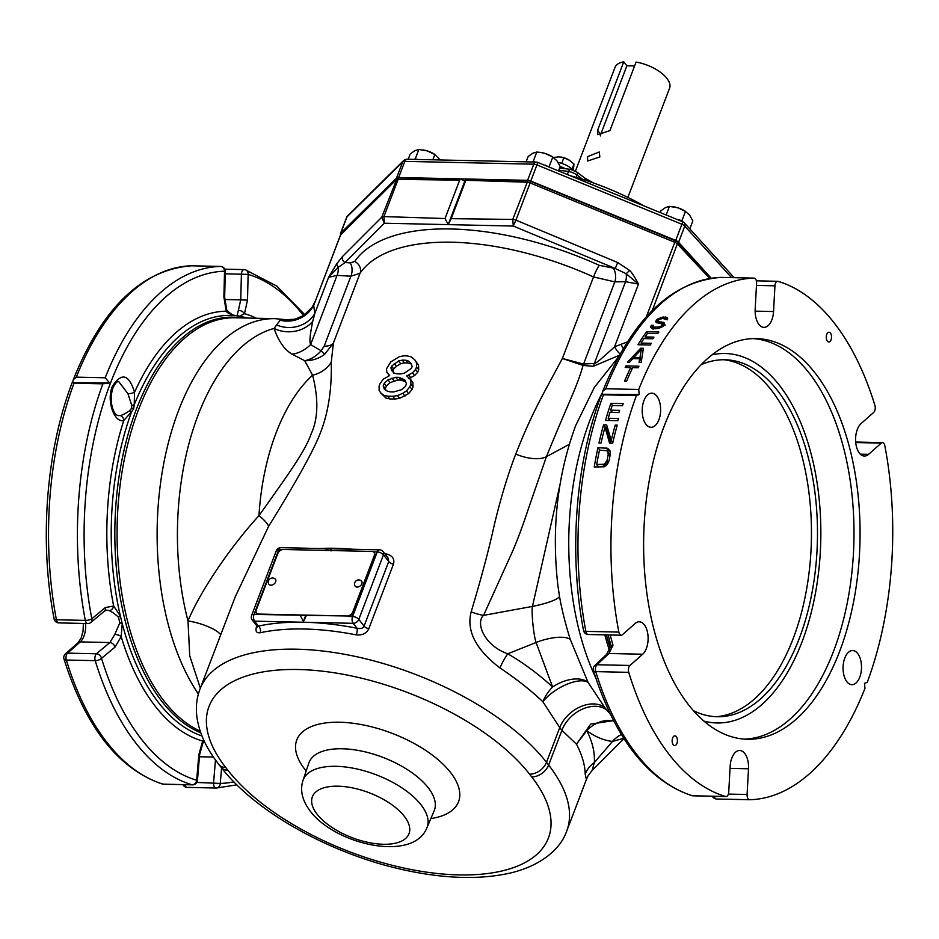 <?xml version="1.0" encoding="UTF-8"?>
<svg xmlns="http://www.w3.org/2000/svg" width="939" height="939" viewBox="0 0 939 939"><rect width="100%" height="100%" fill="white"/><g stroke="black" fill="none" stroke-linecap="round" stroke-linejoin="round"><path stroke-width="1.41" d="M618.848 632.088L585.866 631.372A4.883 2.629 91.3 0 0 588.237 634.506A4.883 4.883 0 0 1 583.553 630.539A4.883 1.514 -10.8 0 0 585.866 631.372A260.878 140.827 -88.7 0 1 603.437 394.814L636.419 395.53A260.878 140.827 91.3 0 0 618.848 632.088A4.883 2.629 91.3 0 0 621.219 635.222A4.883 2.629 91.3 0 0 622.404 634.741L635.116 623.496A17.078 9.214 91.3 0 1 639.271 621.794A17.078 9.214 91.3 0 1 647.945 635.14A17.078 9.214 91.3 0 1 642.675 654.225L629.975 665.458A4.883 2.629 -88.7 0 0 628.743 672.347A260.878 140.827 91.3 0 0 725.636 796.495A4.883 2.629 91.3 0 0 726.023 796.554A4.883 2.629 91.3 0 0 728.746 792.023L730.155 766.306A17.078 9.214 91.3 0 1 739.709 750.484A17.078 9.214 91.3 0 1 748.5 768.783L747.092 794.5A4.883 2.629 -88.7 0 0 749.615 799.735A4.883 2.629 -88.7 0 0 749.674 799.735A260.878 140.827 91.3 0 0 864.96 688.369L864.514 683.287L867.272 682.313A260.878 140.827 91.3 0 0 884.843 445.755A4.883 2.629 91.3 0 0 882.46 442.621A4.883 2.629 91.3 0 0 881.275 443.114L868.575 454.347L860.347 454.171M636.419 395.53L639.177 394.556L638.731 389.474A260.878 140.827 91.3 0 1 754.017 278.12A4.883 2.629 -88.7 0 1 754.076 278.12A4.883 2.629 -88.7 0 1 756.588 283.343L755.179 309.06A17.078 9.214 91.3 0 0 763.982 327.371A17.078 9.214 91.3 0 0 773.536 311.537L774.945 285.82A4.883 2.629 91.3 0 1 777.668 281.301A4.883 2.629 91.3 0 1 778.055 281.36A260.878 140.827 91.3 0 1 874.937 405.507A4.883 2.629 -88.7 0 1 873.716 412.385L861.016 423.63A17.078 9.214 91.3 0 0 855.746 442.703A17.078 9.214 91.3 0 0 864.42 456.061A17.078 9.214 91.3 0 0 868.575 454.347M839.63 651.408A200.383 108.173 91.3 0 0 849.173 446.154A200.383 108.173 91.3 0 0 756.235 338.58A200.383 108.173 91.3 0 0 664.061 426.447A200.383 108.173 91.3 0 0 654.518 631.701A200.383 108.173 91.3 0 0 747.456 739.263A200.383 108.173 91.3 0 0 839.63 651.408M859.76 677.195A17.078 9.214 91.3 0 0 860.57 659.706A17.078 9.214 91.3 0 0 852.659 650.539A17.078 9.214 91.3 0 0 844.795 658.028A17.078 9.214 91.3 0 0 843.985 675.517A17.078 9.214 91.3 0 0 851.908 684.684A17.078 9.214 91.3 0 0 859.76 677.195M658.885 419.815A17.078 9.214 91.3 0 0 659.706 402.326A17.078 9.214 91.3 0 0 651.783 393.171A17.078 9.214 91.3 0 0 643.931 400.648A17.078 9.214 91.3 0 0 643.121 418.137A17.078 9.214 91.3 0 0 651.032 427.304A17.078 9.214 91.3 0 0 658.885 419.815M827.365 341.162A4.883 2.629 91.3 0 0 828.797 341.996A4.883 2.629 91.3 0 0 831.391 338.58A4.883 2.629 91.3 0 0 830.452 333.087A4.883 2.629 91.3 0 0 829.008 332.242A4.883 2.629 91.3 0 0 826.414 335.657A4.883 2.629 91.3 0 0 827.365 341.162M676.326 736.692A4.883 2.629 -88.7 0 1 677.277 742.186A4.883 2.629 -88.7 0 1 674.672 745.601A4.883 2.629 -88.7 0 1 673.24 744.756A4.883 2.629 -88.7 0 1 672.289 739.263A4.883 2.629 -88.7 0 1 674.895 735.847A4.883 2.629 -88.7 0 1 676.326 736.692M754.017 278.12L721.035 277.392A4.883 2.629 -88.7 0 1 721.093 277.392L721.093 277.392A4.883 2.629 -88.7 0 1 721.164 277.392M603.437 394.814L602.216 393.746L602.732 391.293L605.749 388.758L638.731 389.474M666.913 317.288L662.124 317.182L656.948 319.542A260.878 140.827 91.3 0 0 656.115 320.528L656.185 322.547L661.526 323.697L662.23 325A260.878 140.827 91.3 0 0 661.631 325.763L658.932 327.007L654.624 327.183L653.462 326.889L653.286 325.317L651.232 325.27L650.809 327.629L653.45 328.744L658.098 328.58L663.486 326.068A260.878 140.827 91.3 0 1 664.483 324.788L664.049 322.723L658.709 321.584L658.368 320.316A260.878 140.827 91.3 0 1 658.791 319.823L662.429 318.415L667.547 319.776L666.913 317.288L667.688 318.286M646.56 331.737L658.873 332.007A260.878 140.827 91.3 0 0 657.734 333.615L647.476 333.392A260.878 140.827 91.3 0 0 645.046 336.925L653.943 337.124A260.878 140.827 91.3 0 0 652.84 338.779L643.943 338.592A260.878 140.827 91.3 0 0 641.055 343.075L651.314 343.298A260.878 140.827 91.3 0 0 650.258 345.012L637.945 344.742A260.878 140.827 91.3 0 1 646.56 331.737L647.863 333.404M640.691 348.24L643.426 348.299L641.149 362.524L639.095 362.477L639.635 358.768L632.792 358.616L629.517 362.266L627.463 362.231L640.691 348.24L642.734 351.186M625.973 365.893L638.966 366.175A260.878 140.827 91.3 0 0 638.203 367.759L632.733 367.63A260.878 140.827 91.3 0 0 626.571 381.222L624.517 381.175A260.878 140.827 91.3 0 1 630.679 367.595L625.198 367.466A260.878 140.827 91.3 0 1 625.973 365.893L627.229 367.513M583.553 630.539C568.529 553.564 575.443 462.739 601.606 394.239L639.177 394.556M610.89 403.312L623.203 403.582A260.878 140.827 91.3 0 0 622.475 405.73L612.216 405.495A260.878 140.827 91.3 0 0 610.679 410.179L619.576 410.378A260.878 140.827 91.3 0 0 618.883 412.561L609.986 412.362A260.878 140.827 91.3 0 0 608.19 418.254L618.461 418.477A260.878 140.827 91.3 0 0 617.803 420.707L605.491 420.437A260.878 140.827 91.3 0 1 610.89 403.312L612.604 405.507M603.554 424.839L606.629 424.898L611.242 440.508A260.878 140.827 91.3 0 1 615.186 425.085L617.24 425.132A260.878 140.827 91.3 0 0 612.662 443.314L609.587 443.243L604.986 427.151A260.878 140.827 91.3 0 0 601.03 443.055L598.976 443.008A260.878 140.827 91.3 0 1 603.554 424.839L605.714 427.597A255.995 138.186 91.3 0 0 605.62 427.961M597.943 447.692L607.768 448.314L609.998 450.79L610.28 454.453A260.878 140.827 91.3 0 0 609.094 460.615L607.392 464.324L604.223 466.777L594.234 466.988A260.878 140.827 91.3 0 1 597.943 447.692L599.857 450.157M642.675 654.225L608.942 653.485L612.991 645.269L610.162 634.987M628.743 672.347L595.76 671.62A4.883 2.629 -88.7 0 1 596.993 664.742L608.942 653.485A4.883 3.768 46.7 0 0 606.676 654.319L610.608 646.185L612.991 645.269M725.636 796.495L692.653 795.767A260.878 140.827 -88.7 0 1 595.76 671.62A4.883 2.136 163 0 1 593.401 670.552C615.08 738.934 647.863 780.626 691.75 795.626A4.883 4.061 -73.5 0 0 692.653 795.767A4.883 2.629 91.3 0 0 693.041 795.826A4.883 2.629 91.3 0 0 693.428 795.779M749.545 799.723L716.692 799.007A4.883 2.629 -88.7 0 1 716.633 799.007L716.633 799.007A4.883 2.629 -88.7 0 1 714.344 796.295M611.172 647.311L608.155 634.94M606.676 654.319L594.727 665.575A4.883 3.768 46.7 0 1 596.993 664.742L629.975 665.458M627.381 341.925L614.552 346.773C594.481 365.33 596.277 362.489 594.34 363.452L625.562 281.688L614.822 281.876L593.518 276.935A9.754 1.127 114.4 0 1 599.246 265.326L615.221 268.484L626.16 273.719A9.754 5.082 -91 0 1 625.562 281.688L638.485 284.083L626.16 273.719L629.646 270.455L617.721 262.533L515.934 220.137L530.136 182.929L674.777 242.297A4.883 2.265 20.9 0 1 677.629 244.163L709.767 278.449M621.125 344.343A19.508 6.726 -106.7 0 0 623.273 348.592M559.937 484.911L532.46 606.406A29.273 5.223 169.1 0 0 559.491 596.335C561.745 609.211 565.325 623.555 570.243 639.389L588.084 682.407L604.716 707.443A205.841 111.119 91.3 0 0 606.629 709.837L610.35 714.215M618.543 356.914L594.364 387.373L575.642 425.637C557.414 475.193 551.475 528.317 557.825 584.997L559.491 596.335M619.482 355.2L593.284 366.304L583.06 365.435C576.569 388.124 569.844 399.286 546.416 456.683L528.375 508.856C522.788 525.711 517.553 539.772 512.682 551.052L483.562 615.374C475.451 622.381 483.679 645.363 507.753 653.79C523.305 662.793 538.258 673.862 552.613 686.984A29.273 16.738 151.5 0 1 588.084 682.407A29.273 12.36 149.1 0 0 566.334 684.508A29.273 12.36 149.1 0 0 542.883 701.762L559.761 727.608L546.498 762.327A195.136 90.602 -159.1 0 0 354.203 656.185A195.136 90.602 -159.1 0 0 199.984 689.12L235.231 596.805L268.554 526.462C296.806 480.85 314.166 449.476 320.598 432.339C328.357 412.303 331.901 388.946 331.256 362.266L333.404 343.04L360.048 273.261L350.893 276.219L337.066 275.362A9.754 5.446 93.6 0 0 338.169 267.404L336.573 264.023L328.615 277.287L337.066 275.362L310.633 344.601L321.138 350.752C316.431 356.151 310.95 359.473 304.717 360.717C312.135 360.799 318.779 358.675 324.624 354.343L333.404 343.04A19.508 9.061 -159.1 0 1 324.19 346.139L350.893 276.219A9.754 5.434 -86.5 0 0 350.165 262.885L345.036 262.568A4.883 4.249 -134.5 0 1 342.524 256.5L336.573 264.023M613.449 268.519A9.754 5.082 89 0 1 614.822 281.876L583.06 365.435L562.379 358.475C540.805 398.875 532.284 412.444 515.757 454.065C507.917 474.371 500.769 497.987 494.301 524.913C488.879 549.573 481.167 578.553 471.167 611.852A29.273 13.287 -163.4 0 0 483.562 615.374L532.46 606.406C531.263 610.479 533.364 634.541 536.075 642.499L552.613 686.984A29.273 17.172 133.6 0 0 542.883 701.762C530.582 690.106 516.274 678.838 499.959 667.958A29.273 9.965 123.6 0 1 507.753 653.79L536.075 642.499A29.273 10.329 162 0 1 570.243 639.389M471.167 611.852C466.214 630.762 475.803 649.459 499.959 667.958M414.733 359.731L418.548 365.236L418.7 369.661L416.552 366.914L416.411 362.489L414.733 359.731L411.341 356.926L407.338 355.916A200.019 92.867 -159.1 0 0 403.911 355.834L399.357 356.667L390.753 361.926L386.492 368.851L386.821 372.231L389.638 375.577L383.37 379.121L380.095 383.476L379.121 386.058L379.11 390.284L380.588 392.795L383.769 395.307L387.654 396.188A200.019 92.867 20.9 0 1 392.784 396.293L397.455 395.612L402.831 393.277L406.481 390.894L409.909 386.727L410.895 384.157L410.742 379.72L406.74 375.952L412.479 372.795L415.566 369.485L416.552 366.914M408.888 378.687L414.615 375.541L417.714 372.231L418.7 369.661M410.742 379.72L412.89 382.478L413.031 386.903L410.895 384.157M380.588 392.795L385.906 398.054L389.791 398.922A195.136 90.602 20.9 0 1 394.92 399.04L399.591 398.347L408.618 393.641L412.057 389.485L413.031 386.903M256.817 625.867L256.64 626.301C255.103 631.008 256.288 633.156 260.173 632.757A4.883 3.521 77.8 0 0 258.471 626.078A200.019 92.867 20.9 0 1 303.907 622.24A200.019 92.867 20.9 0 1 356.996 628.238C360.799 629.001 363.158 628.297 364.074 626.125L388.734 561.545L387.948 557.789L383.206 551.709A4.883 4.883 0 0 0 379.473 549.831L331.444 548.787L330.493 550.524M260.173 632.757A195.136 90.602 20.9 0 1 356.304 634.87C362.278 635.48 366.433 633.449 368.792 628.754L393.453 564.186C394.779 559.21 392.678 555.865 387.126 554.151A4.883 1.514 -79 0 1 386.328 555.712M582.802 365.412A19.508 10.916 -86.2 0 0 583.448 364.039L562.379 358.475L593.518 276.935A195.136 90.602 -159.1 0 0 360.048 273.261A9.754 8.592 -145.7 0 0 354.719 261.476L350.165 262.885M617.721 262.533L615.221 268.484L513.304 226.053L384.344 223.224L345.036 262.568L338.169 267.404L328.615 277.287L314.741 313.638L313.732 305.339L340.341 235.372A4.883 2.265 20.9 0 1 340.599 234.973L396.692 178.809M629.646 270.455C631.818 272.463 634.764 277.005 638.485 284.083L614.552 346.773A19.508 7.406 -113.6 0 0 620.116 354.062M583.436 364.039L594.34 363.452A19.508 9.73 -93.4 0 1 593.284 366.304M515.934 220.137A4.883 2.265 -159.1 0 0 512.741 219.421L513.316 226.053L515.934 220.137M448.22 224.55L464.817 181.086L466.202 179.22L527.871 180.722L512.741 219.421L451.19 218.658L448.22 224.55L445.027 218.529L383.922 216.592A4.883 2.265 -159.1 0 0 381.762 217.202L342.524 256.5M466.202 179.22L465.838 180.288L526.955 182.213A4.883 2.265 20.9 0 1 530.136 182.929L530.676 181.356L675.376 240.76A4.402 2.042 20.9 0 1 677.899 242.403L710.788 278.284M451.19 218.658L465.838 180.288M340.669 234.68A4.883 2.265 20.9 0 1 340.505 233.471A4.883 2.265 20.9 0 1 340.775 233.072L396.493 178.105A4.883 2.265 -159.1 0 1 398.652 177.518L527.601 180.335A4.883 2.265 -159.1 0 1 530.781 181.051L675.728 240.407A4.883 2.265 -159.1 0 1 678.58 242.285L711.246 278.214M527.871 180.722A4.39 2.042 20.9 0 1 530.676 181.356M464.817 181.086L460.403 179.091L398.993 177.905A4.39 2.042 20.9 0 0 397.162 178.363A4.883 4.883 0 0 0 396.88 178.621L390.201 185.089M677.911 219.491L681.89 220.735L682.7 221.768L681.89 224.257L536.944 164.912L537.754 162.424A4.883 4.883 0 0 0 536.016 162.06A4.883 2.629 91.3 0 0 533.775 164.196A4.883 2.265 20.9 0 1 536.944 164.912L530.781 181.051M527.601 180.335L533.775 164.196L404.815 161.367A4.883 2.629 -88.7 0 1 407.057 159.231A4.883 4.883 0 0 0 403.524 160.628L403.524 160.628A4.883 4.226 45.4 0 0 402.667 161.966A4.883 2.265 20.9 0 1 404.815 161.367L398.652 177.518M340.505 233.471L346.667 217.32A4.883 2.265 20.9 0 1 346.937 216.921L402.667 161.966L396.493 178.105M675.728 240.407L681.89 224.257A4.883 2.265 20.9 0 1 684.754 226.135A4.883 3.181 -42.3 0 0 684.461 223.001L734.157 277.686M673.486 218.001L679.413 220.43M666.15 214.996L669.437 206.38L665.54 207.531L660.821 210.852L660.176 212.554M681.89 220.735L685.458 211.392L677.864 207.801L669.437 206.38M689.801 228.881L692.853 220.876L689.566 215.043L685.188 211.205A14.637 6.796 -159.1 0 0 677.864 207.801A14.637 6.796 -159.1 0 0 673.733 206.826A14.637 6.796 -159.1 0 0 673.592 206.803M408.195 159.254L410.226 153.937L414.944 150.627L418.841 149.465L415.273 158.82L417.315 159.454M432.832 159.794L434.863 154.477L427.257 150.897L418.841 149.465M440.227 159.959L434.581 154.289A14.637 6.796 -159.1 0 0 427.257 150.897A14.637 6.796 -159.1 0 0 423.125 149.923A14.637 6.796 -159.1 0 0 422.996 149.9M414.169 159.384L415.273 158.82M359.168 204.373L359.766 203.786M540.829 163.679L546.756 166.109M545.254 165.17L550.043 167.447M549.233 166.414L552.801 157.059L545.207 153.48L540.782 152.458L536.779 152.048L532.883 153.21L528.164 156.52L526.133 161.837M558.529 170.921L560.207 166.543L556.909 160.722L552.531 156.883A14.637 6.796 -159.1 0 0 545.207 153.48A14.637 6.796 -159.1 0 0 541.075 152.505A14.637 6.796 -159.1 0 0 540.934 152.482M532.12 161.966L533.211 161.402L535.253 162.036M533.211 161.402L536.779 152.048M570.243 175.722A151.39 70.296 20.9 0 1 644.095 205.97M573.025 169.994A15.916 7.395 -159.1 0 0 558.095 162.424M565.219 168.609A15.916 7.395 -159.1 0 0 560.196 166.555M573.424 170.147L573.964 164.043L572.051 169.067M561.698 163.374L563.834 157.764L569.562 160.323A10.963 5.094 20.9 0 1 569.562 160.323L569.562 160.323A10.963 5.094 20.9 0 0 569.21 160.1L573.964 164.043M553.177 157.529L558.822 156.836L563.834 157.764M560.912 157.024A10.963 5.094 20.9 0 1 560.982 157.036A10.963 5.094 20.9 0 1 569.21 160.1M597.591 130.321L623.766 61.798L626.9 65.8L600.725 134.336L597.591 130.321L597.756 134.664L609.916 130.591L636.079 62.068A29.191 13.557 20.9 0 1 666.866 78.324A29.191 13.557 20.9 0 1 669.577 88.207L627.874 197.401M575.431 171.098L615.033 67.373A29.191 13.557 20.9 0 1 623.766 61.798M599.857 156.93L587.697 160.992L587.544 156.66L599.235 151.989L599.857 156.93M626.9 65.8L634.588 65.976M600.725 134.336A7.312 5.141 -38 0 0 600.338 135.944M340.341 235.372A4.883 4.883 0 0 1 341.42 233.682L349.965 225.008M315.058 301.583L312.264 307.041L303.802 315.445L294.952 319.19L280.151 320.222A29.273 28.463 -23.9 0 0 313.732 305.339L340.599 234.973L395.976 179.995A4.883 2.265 20.9 0 1 398.124 179.396L398.993 177.905M397.091 178.422L381.762 217.202L384.344 223.224L383.922 216.592L398.124 179.396L459.687 180.147L460.403 179.091M445.027 218.529L459.687 180.147M280.151 320.222L274.071 328.439C278.46 341.139 284.458 349.707 292.064 354.167L304.729 360.717L312.593 375.201A173.163 93.477 91.3 0 0 258.964 515.664C293.226 467.622 305.116 450.614 311.232 433.724C318.204 418.418 318.661 398.911 312.593 375.201A29.273 26.961 -4.4 0 0 331.256 362.266M292.076 354.167A29.273 20.588 129.3 0 0 310.633 344.601C309.295 342.101 309.999 334.366 312.746 321.396L314.741 313.638A29.273 26.703 -177.8 0 1 276.301 324.8M220.747 634.729A29.273 8.991 14.3 0 0 187.988 620.902C200.559 590.631 230.947 546.24 258.964 515.664A29.273 6.855 30.7 0 1 268.554 526.462M200.336 688.181L189.737 655.856L187.988 620.902A202.437 109.276 91.3 0 1 274.071 328.439A29.273 24.731 178.9 0 0 312.746 321.396M604.716 707.443A29.273 20.552 142 0 0 559.761 727.608A231.194 124.805 91.3 0 0 561.921 730.307L576.476 744.181L590.666 724.086L613.566 720.624M613.813 721.093A29.273 23.369 -51.7 0 0 586.793 730.648L576.476 744.181C582.11 754.991 585.009 765.015 585.197 774.276L586.429 779.44C587.849 776.917 586.006 778.149 592.157 770.461L623.977 738.641M585.197 774.276A29.273 25.846 179 0 1 594.375 762.445L592.157 770.461M623.742 738.277L612.521 741.423C603.8 740.448 595.22 736.857 586.793 730.648C592.38 741.751 594.903 752.339 594.375 762.445L612.521 741.423A29.273 25.564 101.3 0 1 621.395 734.521M224.832 269.176L244.128 269.599A4.883 2.629 91.3 0 1 244.516 269.669A4.883 4.061 106.5 0 1 245.419 269.81A4.883 4.061 106.5 0 1 248.142 274.399L247.497 300.14L244.48 313.661L239.586 316.279L233.717 315.222M247.497 300.14L240.748 299.858L237.144 315.68L234.421 315.281C233.365 316.067 224.914 309.248 226.651 309.494L226.651 309.494A4.883 2.324 -21.5 0 1 226.217 311.208C226.909 312.664 229.867 314.166 235.079 315.68A212.05 114.464 91.3 0 0 134.207 404.92L133.725 408.629L131.566 411.857L123.807 420.426C114.734 423.583 106.001 401.012 112.422 386.222C121.612 372.196 128.983 374.227 134.535 392.314L134.207 404.92A4.883 2.43 173.9 0 0 131.753 405.437L131.554 408.265L129.735 410.719C124.746 413.993 121.377 415.613 119.617 415.566L118.619 415.637C113.079 415.343 108.678 400.507 112.95 387.96L112.95 387.96C115.016 383.535 116.917 381.375 118.654 381.48L127.962 393.723L131.753 405.437M127.962 393.723A4.883 1.139 170.4 0 0 134.535 392.314A216.181 116.694 91.3 0 1 226.217 311.208L223.881 296.959L224.538 271.218A256.171 138.279 91.3 0 0 91.811 618.801L105.262 607.58L113.642 606.007L120.38 616.043L122.234 623.578L121.166 636.572L114.992 647.112L101.529 658.333A4.883 3.58 -129.8 0 0 96.435 653.767L67.549 653.133L80.261 641.9A17.078 9.214 91.3 0 0 85.602 623.484M216.005 788.032L187.26 787.398A4.883 2.629 -88.7 0 1 187.201 787.398L187.201 787.398A4.883 2.629 -88.7 0 1 184.913 784.687M162.318 784.03A4.883 4.883 0 0 0 163.609 784.229L192.483 784.863A4.883 2.629 91.3 0 1 192.096 784.793L163.222 784.159A260.878 140.827 -88.7 0 1 66.329 660.023A4.883 2.136 163 0 1 63.969 658.955C85.649 727.338 118.431 769.029 162.318 784.03A4.883 4.061 -73.5 0 0 163.222 784.159A4.883 2.629 91.3 0 0 163.609 784.229A4.883 2.629 91.3 0 0 163.985 784.182M201.979 735.965A212.05 114.464 91.3 0 1 122.234 623.578L119.852 622.85L114.793 634.353L109.886 642.546L96.435 653.767A4.883 2.629 -88.7 0 0 95.215 660.657A260.878 140.827 -88.7 0 0 192.096 784.793A4.883 4.061 -73.5 0 0 196.674 780.239A256.171 138.279 -88.7 0 1 101.529 658.333A4.883 2.136 163 0 1 95.215 660.657L66.329 660.023A4.883 2.629 -88.7 0 1 67.549 653.133A4.883 3.674 48.5 0 0 65.401 653.873L65.401 653.873A4.883 4.883 0 0 0 63.969 658.955M58.805 622.897A4.883 4.883 0 0 1 54.122 618.942A4.883 1.514 -10.8 0 0 56.422 619.763A4.883 2.629 91.3 0 0 58.805 622.897L87.691 623.531A4.883 4.883 0 0 0 90.919 622.404L104.382 611.172L106.776 610.115L108.947 610.596C111.213 611.348 114.382 613.519 118.443 617.099L119.852 622.85M74.005 383.206L72.784 382.15L73.289 379.685L76.317 377.149L105.191 377.783L109.617 382.959L102.879 383.84L74.005 383.206A260.878 140.827 -88.7 0 0 56.422 619.763L85.308 620.397A4.883 2.629 91.3 0 0 87.691 623.531M54.122 618.942C39.098 541.956 46.011 451.143 72.174 382.631L109.617 382.959M76.317 377.149A260.878 140.827 -88.7 0 1 191.591 265.796A4.883 2.629 -88.7 0 1 191.662 265.796L191.662 265.796A4.883 2.629 -88.7 0 1 191.732 265.796M221.581 767.926L220.278 783.419L196.803 782.445M233.881 781.847A256.171 138.279 91.3 0 1 220.278 783.419A4.883 4.108 88.6 0 1 216.299 788.032A4.883 4.108 88.6 0 1 216.134 788.032A4.883 2.629 -88.7 0 1 216.076 788.032L216.076 788.032A4.883 2.629 -88.7 0 1 213.564 782.809L215.477 759.944M192.483 784.863A4.883 4.883 0 0 0 197.448 780.391L196.674 780.239L198.833 754.533L202.695 741.035L203.822 740.237M198.833 754.533L199.608 754.686L202.859 743.16A4.883 2.711 29.3 0 0 202.695 741.035A216.181 116.694 91.3 0 1 121.166 636.572A4.883 1.608 -163.7 0 0 114.793 634.353M102.879 383.84A260.878 140.827 -88.7 0 0 85.308 620.397A4.883 1.514 -10.8 0 0 91.811 618.801A4.883 3.58 50.2 0 1 90.919 622.404M105.191 377.783A260.878 140.827 -88.7 0 1 220.477 266.43A4.883 2.629 -88.7 0 1 220.536 266.43L220.536 266.43A4.883 2.629 -88.7 0 1 220.7 266.441M224.538 271.218L225.313 271.43A4.883 4.883 0 0 0 220.536 266.43L191.662 265.796A4.883 4.883 0 0 0 191.439 265.796A4.883 4.108 -91.4 0 1 191.591 265.796L220.477 266.43A4.883 4.108 -91.4 0 1 224.538 271.218M304.823 314.753L276.817 286.102L245.419 269.81A4.883 4.883 0 0 0 244.128 269.599A4.883 2.629 91.3 0 0 241.405 274.129L240.748 299.858L224.679 299.506M303.543 315.621A256.171 138.279 -88.7 0 0 248.142 274.399L225.254 273.777M652.323 310.445L677.899 242.403M675.376 240.76L646.337 316.783M324.19 346.139L321.138 350.752A19.508 0.786 -130.2 0 0 324.624 354.343M389.133 375.8L388.312 374.743M418.548 365.236L416.411 362.489M417.714 372.231L415.566 369.485M414.615 375.541L412.479 372.795M410.977 377.936L408.829 375.189M412.057 389.485L409.909 386.727M408.618 393.641L406.481 390.894M404.967 396.023L402.831 393.277M399.591 398.347L397.455 395.612M394.92 399.04L392.784 396.293M389.791 398.922L387.654 396.188M385.906 398.054L383.769 395.307M387.091 391.011L384.391 389.321L383.218 385.929L384.204 383.347L387.995 379.872L395.718 377.302A200.019 92.867 20.9 0 1 399.134 377.384L405.108 380.248L406.434 383.84L405.448 386.41L401.493 389.685L393.558 391.974A200.019 92.867 -159.1 0 0 390.143 391.903L387.091 391.011M408.829 361.186L411.341 363.933L412.115 366.609L411.458 368.323L404.24 373.206L400.448 373.945A200.019 92.867 -159.1 0 0 397.033 373.875L393.969 372.983L391.61 370.424L390.929 367.877L391.586 366.151L398.559 360.963L402.279 360.13A200.019 92.867 20.9 0 1 405.695 360.2L408.829 361.186L411.505 364.52M385.917 390.272L385.354 388.664L386.34 386.093L390.143 382.607L397.854 380.037A195.136 90.602 20.9 0 1 401.27 380.119L405.754 381.985M385.354 388.664L383.218 385.929M386.34 386.093L384.204 383.347M390.143 382.607L387.995 379.872M394.145 380.87L392.009 378.135M397.854 380.037L395.718 377.302M401.27 380.119L399.134 377.384M404.404 381.093L402.268 378.358M393.746 373.17L393.077 370.612L393.723 368.898L396.375 366.292L400.707 363.698L404.416 362.865A195.136 90.602 20.9 0 1 407.831 362.947L410.965 363.921M407.831 362.947L405.695 360.2M393.077 370.612L390.929 367.877M393.723 368.898L391.586 366.151M396.375 366.292L394.227 363.557M400.707 363.698L398.559 360.963M404.416 362.865L402.279 360.13M356.304 634.87A4.883 1.514 101 0 0 356.996 628.238L353.17 623.32A4.883 3.427 -38 0 0 358.815 619.376L383.476 554.808L388.734 561.545A4.883 2.265 20.9 0 0 393.453 564.186M257.791 625.433L257.439 626.959L257.075 626.207L258.471 626.078L254.633 621.16L353.17 623.32A4.883 2.629 91.3 0 1 352.571 616.547A4.883 2.265 20.9 0 1 358.815 619.376L364.074 626.125A4.883 2.265 20.9 0 0 368.792 628.754M374.215 552.684A4.883 3.427 142 0 1 374.403 552.895A4.883 3.427 142 0 1 374.661 555.994L353.087 612.498A4.883 3.427 142 0 1 347.442 616.442L352.571 616.547L377.232 551.979A4.883 2.265 20.9 0 1 383.476 554.808A4.883 3.427 -38 0 0 383.206 551.709M371.75 551.428A4.883 3.427 142 0 1 374.062 552.461A4.883 3.427 142 0 1 374.321 555.548L352.747 612.052A4.883 3.427 142 0 1 347.09 615.996L258.835 614.071A4.883 3.427 142 0 1 256.523 613.026A4.883 3.427 142 0 1 256.265 609.939L277.85 553.435A4.883 3.427 142 0 1 283.496 549.491L371.75 551.428M347.09 615.996L259.176 614.505A4.883 3.427 142 0 1 256.875 613.472A4.883 3.427 142 0 1 256.711 613.237M306.384 615.538L303.414 621.43L300.222 615.409M281.489 549.878L278.707 549.82L254.046 614.388A4.883 2.629 91.3 0 0 254.633 621.16A4.883 3.427 -38 0 1 252.333 620.127L257.075 626.207M258.835 614.071L254.046 614.388A4.883 2.265 -159.1 0 0 251.629 615.385A4.883 4.883 0 0 0 252.333 620.127M325.094 550.407L328.967 548.728L280.949 547.672A4.883 2.629 -88.7 0 0 278.707 549.82A4.883 2.265 -159.1 0 0 276.277 550.817L251.629 615.385M328.967 548.728L331.056 549.045L331.044 550.958M373.429 551.897L377.232 551.979A4.883 2.629 -88.7 0 1 379.473 549.831M305.668 615.526L303.414 621.43M354.942 585.83A4.096 2.876 -38 0 0 357.102 587.075A4.096 2.876 -38 0 0 361.362 584.692A4.096 2.876 -38 0 0 361.315 580.854A4.143 4.143 0 0 0 354.942 585.83M268.73 583.941A4.096 2.876 -38 0 0 270.89 585.197A4.096 2.876 -38 0 0 275.15 582.802A4.096 2.876 -38 0 0 275.115 578.964A4.143 4.143 0 0 0 268.73 583.941M608.19 418.254L609.974 420.531M611.359 411.059A255.995 138.186 91.3 0 0 610.925 412.385M608.848 419.087A255.995 138.186 91.3 0 0 608.425 420.508M610.679 410.179L612.428 412.421M604.986 427.151L607.146 429.921L610.949 443.278M607.416 427.644L605.714 427.597M611.242 440.508L612.838 442.539M615.186 425.085L616.712 427.045M606.148 447.868L608.355 450.697L606.747 450.661M607.768 448.314L609.974 451.131L608.355 450.697M597.274 465.228A255.995 138.186 91.3 0 0 596.958 467.047M607.779 451.553L608.226 454.406A260.878 140.827 91.3 0 0 607.04 460.568L604.317 464.265L596.711 464.512A260.878 140.827 91.3 0 1 599.481 450.145L606.923 450.72L610.42 455.615M608.214 452.774L610.127 455.227M608.226 454.406L609.869 456.518M607.04 460.568L608.472 462.399M606.394 462.223L607.674 463.854M605.491 463.455L606.7 465.005M604.317 464.265L605.678 466.002M602.873 464.652L604.446 466.66M596.711 464.512L598.718 467.082M665.305 318.732L666.091 319.741M658.098 321.068L659.917 323.403M658.709 321.584L660.129 323.403M659.53 321.866L660.833 323.521M661.584 321.901L663.896 324.859L662.629 324.835M663.087 322.194L664.566 324.084M665.399 325.152L663.896 324.859M650.774 326.303L652.535 328.556M651.232 325.27L653.509 328.204L653.051 329.225M654.495 328.227L653.509 328.204M653.462 326.889L654.929 328.779M654.624 327.183L655.891 328.791M657.359 327.242L658.356 328.509M658.932 327.007L659.788 328.11M660.352 326.514L661.115 327.5M661.631 325.763L662.429 326.784M662.23 325L663.216 326.256M662.148 324.225L663.544 325.997M655.633 321.525L656.631 322.793M656.115 320.528L658.333 323.368M656.948 319.542L658.11 321.032M659.248 322.547A255.995 138.186 91.3 0 0 658.532 323.368M658.122 318.567L658.99 319.683M660.328 317.628L661.126 318.661M662.124 317.182L663.098 318.427M663.697 316.971L664.988 318.626M665.411 317.006L667.559 319.753M641.055 343.075L642.429 344.836M645.046 336.925L646.372 338.639M639.635 358.768L641.36 360.963M641.443 360.306L640.832 360.294M642.863 351.35L641.372 349.437L639.94 357.548L641.548 359.602M641.372 349.437L633.79 357.407L634.764 358.663M639.94 357.548L633.79 357.407M632.193 368.745L631.571 368.734M630.679 367.595L631.959 369.238M744.416 739.122A200.383 108.173 -88.7 0 0 833.55 651.267A200.383 108.173 91.3 0 0 843.762 448.525A200.383 108.173 91.3 0 0 753.195 338.592M712.02 354.825A184.772 99.745 91.3 0 1 807.751 442.152A184.772 99.745 91.3 0 1 802 641.959A184.772 99.745 -88.7 0 1 703.992 721.105M701.069 364.755A178.539 96.377 91.3 0 1 727.126 359.848A178.539 96.377 91.3 0 1 808.244 457.363A178.539 96.377 91.3 0 1 799.265 638.461A178.539 96.377 -88.7 0 1 719.297 716.739A178.539 96.377 -88.7 0 1 693.498 710.706M716.222 716.715A178.786 96.517 91.3 0 0 793.22 638.473A178.786 96.517 91.3 0 0 802.857 459.676A178.786 96.517 91.3 0 0 724.051 359.743M855.722 442.551L881.275 443.114M756.482 285.421L774.945 285.82M773.536 311.537L755.144 311.138M605.749 388.758A260.878 140.827 -88.7 0 1 721.035 277.392A4.883 4.108 -91.4 0 0 720.87 277.392C671.103 281.383 631.724 319.342 602.732 391.293M748.5 768.783L730.037 768.384M747.092 794.5L728.382 794.089M606.406 634.905A210.336 113.537 91.3 0 0 610.162 647.851M608.073 634.94A212.05 114.464 91.3 0 0 610.784 644.612M604.833 634.87A209.761 113.232 91.3 0 0 609.341 650.128M595.608 677.5A209.761 113.232 -88.7 0 1 590.162 419.651A209.761 113.232 -88.7 0 1 602.345 392.655M569.269 444.347L546.416 456.683A29.273 13.592 -159.1 0 1 515.757 454.065M387.126 554.151A195.136 90.602 -159.1 0 0 384.755 553.693M352.641 549.245A195.136 90.602 -159.1 0 0 318.908 548.505M599.246 265.326A204.385 94.898 -159.1 0 0 354.719 261.476M731.551 277.627L684.754 226.135L678.58 242.285M340.775 233.072L346.937 216.921A4.883 4.226 -134.6 0 1 347.806 215.594L403.524 160.628M558.764 170.323A85.367 39.638 20.9 0 1 568.506 171.497A9.754 4.531 20.9 0 1 577.074 175.088L576.194 177.389M559.621 168.069L570.419 169.325L576.91 172.072A4.883 2.312 127.3 0 1 577.074 175.088L582.649 179.349M570.419 169.325A4.883 1.796 98.9 0 0 568.506 171.497L567.344 174.537M576.91 172.072L584.586 177.929A4.883 2.312 127.3 0 1 585.009 180.1M225.747 767.515A14.637 10.27 142 0 1 218.834 764.405L220.97 767.151C255.784 812.634 332.465 854.842 405.777 870.312C445.027 878.716 479.442 879.714 509.044 873.305C540.841 866.204 560.806 848.762 566.71 831.085A195.136 90.602 -159.1 0 0 548.634 765.074L546.498 762.327A14.637 10.27 -38 0 1 529.561 774.17A180.499 83.806 -159.1 0 0 298.579 669.519A180.499 83.806 -159.1 0 0 225.747 767.515L227.884 770.25A14.637 10.27 142 0 1 220.97 767.151M227.884 770.25A180.499 83.806 -159.1 0 0 458.866 874.902A180.499 83.806 -159.1 0 0 531.697 776.905L529.561 774.17M430.86 818.573A86.564 40.189 -159.1 0 0 450.509 772.433A86.564 40.189 -159.1 0 0 339.73 722.244A86.564 40.189 -159.1 0 0 304.799 769.241A86.564 40.189 -159.1 0 0 306.184 770.954M531.697 776.905A14.637 10.27 -38 0 0 548.634 765.074L561.921 730.307A29.273 20.834 140.7 0 1 606.629 709.837M286.407 319.706L275.033 318.661A209.761 113.232 91.3 0 0 178.539 410.636A209.761 113.232 -88.7 0 0 198.375 693.991M275.033 318.661L234.996 317.781A209.761 113.232 91.3 0 0 138.514 409.756A209.761 113.232 91.3 0 0 200.207 731.152M241.429 317.922A210.336 113.537 91.3 0 0 136.331 409.392A210.336 113.537 91.3 0 0 200.77 732.784M247.121 318.051A212.05 114.464 91.3 0 0 239.586 316.279A4.883 4.754 -120.1 0 0 237.144 315.68M256.417 318.251A216.181 116.694 91.3 0 0 244.48 313.661A4.883 2.864 -153.7 0 0 238.494 310.386M133.725 408.629A4.883 2.265 -159.1 0 0 131.554 408.265M118.443 617.099A4.883 1.362 141.8 0 0 120.38 616.043A212.05 114.464 91.3 0 1 131.566 411.857A4.883 1.714 -134.3 0 0 129.735 410.719M65.401 653.873L78.113 642.628A4.883 3.674 48.5 0 1 80.261 641.9L109.886 642.546A4.883 3.58 -129.8 0 1 114.992 647.112M199.444 756.752L213.446 757.057M105.262 607.58A4.883 3.58 50.2 0 1 104.382 611.172M119.617 415.566A4.883 4.002 -99.1 0 1 123.807 420.426A216.181 116.694 91.3 0 0 113.642 606.007A4.883 3.932 113.2 0 1 108.947 610.596M112.422 386.222A4.883 2.265 20.9 0 1 112.95 387.96M223.881 296.959L224.656 297.158L225.313 271.43M434.17 810.827L434.147 810.873A67.068 31.14 -159.1 0 0 428.149 787.657A67.068 31.14 -159.1 0 0 361.48 751.059A67.068 31.14 -159.1 0 0 308.849 763.031L308.872 762.984M302.992 780.415C299.799 790.298 302.217 800.556 310.257 811.179C335.657 844.842 413.406 862.471 426.928 827.74A66.34 30.811 -159.1 0 0 421.001 804.77A66.34 30.811 -159.1 0 0 355.048 768.572A66.34 30.811 -159.1 0 0 302.992 780.415L308.849 763.031M317.171 814.289A51.715 24.015 -159.1 0 0 383.358 844.267A51.715 24.015 -159.1 0 0 404.228 816.191A51.715 24.015 -159.1 0 0 338.04 786.201A51.715 24.015 -159.1 0 0 317.171 814.289M855.675 442.034L882.46 442.621M756.365 280.831L777.668 281.301M754.076 278.12L721.093 277.392A4.883 4.883 0 0 0 720.87 277.392M588.237 634.506L621.219 635.222M691.75 795.626A4.883 4.883 0 0 0 693.041 795.826L726.023 796.554M749.615 799.735L716.633 799.007A4.883 4.883 0 0 1 712.337 796.249M594.727 665.575A4.883 4.883 0 0 0 593.401 670.552M684.461 223.001A4.883 4.883 0 0 0 682.7 221.768L537.754 162.424M672.066 217.414L680.728 220.97M407.057 159.231L536.016 162.06M347.806 215.594A4.883 4.883 0 0 0 346.667 217.32M539.409 163.093L548.071 166.649M584.586 177.929L593.342 182.917M199.984 689.12C196.721 697.806 195.676 706.903 196.826 716.422C199.009 732.608 206.345 748.606 218.834 764.405M566.71 831.085L586.429 779.44M182.905 784.652A4.883 4.883 0 0 0 187.201 787.398L216.076 788.032A4.883 4.883 0 0 0 216.299 788.032L236.874 784.851M78.113 642.628L81.188 637.98L83.066 631.149L83.371 623.437M73.289 379.685C102.292 307.746 141.672 269.775 191.439 265.796M197.448 780.391L199.608 754.686M226.651 309.494L224.656 297.158M202.859 743.16L204.397 741.481M426.928 827.74L434.147 810.873M280.949 547.672A4.883 4.883 0 0 0 276.277 550.817"/></g></svg>
